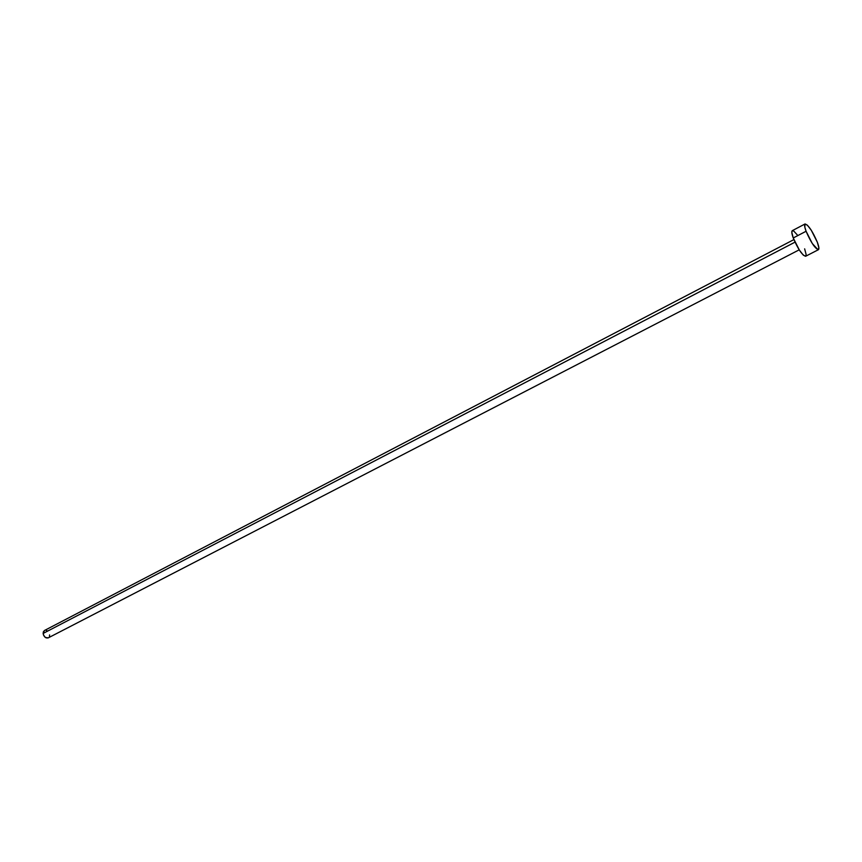 <?xml version="1.0" encoding="UTF-8"?>
<svg xmlns="http://www.w3.org/2000/svg" width="862" height="862" viewBox="0 0 862 862"><rect width="100%" height="100%" fill="white"/><g stroke="black" fill="none" stroke-linecap="round" stroke-linejoin="round"><path stroke-width="1.29" d="M793.88 239.604L44.436 630.51L43.111 633.451L794.99 242.157L43.111 633.451C43.93 636.921 45.643 638.386 48.25 637.869L799.193 249.84M805.054 223.958L792.318 230.65C791.424 231.307 791.725 233.742 793.245 237.966L806.089 231.264L793.245 237.966C798.007 249.075 802.134 255.184 805.614 256.273L818.415 249.7C815.032 248.547 810.916 242.405 806.089 231.264C804.548 227.029 804.203 224.594 805.065 223.958C808.47 225.111 812.564 231.221 817.359 242.287C818.943 246.564 819.288 249.043 818.426 249.7M805.625 256.262L803.33 255.174L799.419 250.185L793.245 237.966L791.812 232.395L792.221 230.714L793.654 230.973L797.188 234.798M804.645 248.849L806.11 254.419L805.754 256.176M817.359 242.287L818.878 247.857L818.006 249.754L812.306 243.537L806.089 231.264L804.839 227.191L804.979 224.012L807.382 225.165L811.25 230.197L817.359 242.287M48.304 637.848L45.374 637.471L43.466 634.982L43.251 632.029L44.479 630.488M46.074 630.337L47.345 630.919M49.587 634.917L49.446 636.339"/></g></svg>
